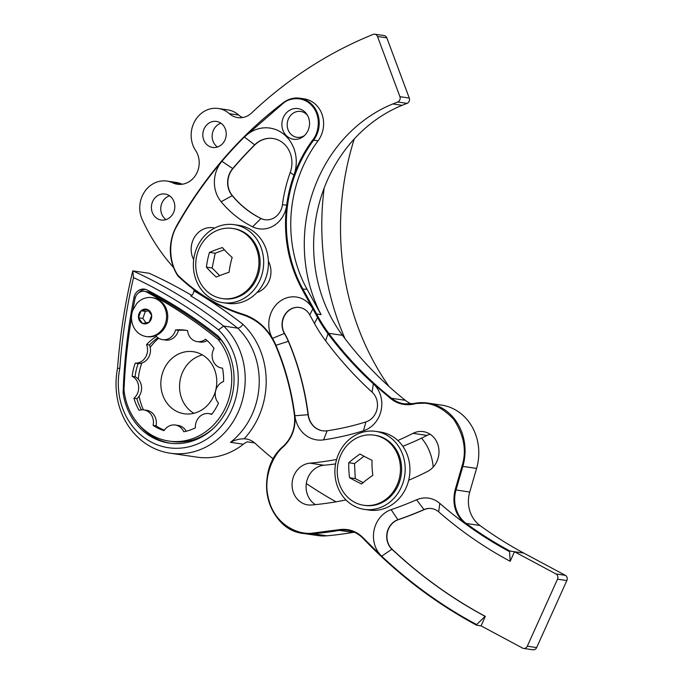 <?xml version="1.0" encoding="UTF-8"?>
<svg xmlns="http://www.w3.org/2000/svg" width="684" height="684" viewBox="0 0 684 684"><rect width="100%" height="100%" fill="white"/><g stroke="black" fill="none" stroke-linecap="round" stroke-linejoin="round"><path stroke-width="1.03" d="M401.935 485.7A39.416 35.064 -81.7 0 0 375.755 431.373A39.416 35.064 -81.7 0 0 335.348 465.291A39.416 35.064 -81.7 0 0 364.315 509.375A39.416 35.064 -81.7 0 0 401.935 485.7M364.315 509.375L369.069 510.076A39.416 35.064 -81.7 0 0 406.689 486.401A39.416 35.064 -81.7 0 0 380.509 432.074L375.755 431.373M260.416 278.995A39.416 35.064 -81.7 0 0 234.236 224.668A39.416 35.064 -81.7 0 0 193.828 258.586A39.416 35.064 -81.7 0 0 222.796 302.67A39.416 35.064 -81.7 0 0 260.416 278.995M222.796 302.67L227.55 303.371A39.416 35.064 -81.7 0 0 265.17 279.696A39.416 35.064 -81.7 0 0 238.99 225.369L234.236 224.668M363.726 505.262L364.897 505.433A35.44 31.515 -81.7 0 0 401.551 471.832A35.44 31.515 -81.7 0 0 375.174 435.315L374.011 435.144A35.44 31.515 98.3 0 1 400.379 471.661A35.44 31.515 98.3 0 1 363.726 505.262A35.44 31.515 98.3 0 1 337.349 468.754A35.44 31.515 98.3 0 1 374.011 435.144M349.584 477.723A38.535 5.224 23.8 0 0 361.614 484.007A38.535 11.961 -31.1 0 1 372.848 475.303A38.535 17.177 -95.9 0 1 372.053 460.323A38.535 5.224 -156.2 0 1 360.023 454.039A38.535 11.961 148.9 0 0 348.789 462.743A38.535 17.177 84.1 0 0 349.584 477.723L355.295 478.561L363.144 482.665M363.991 456.228L354.5 463.581L355.295 478.561M354.5 463.581L348.789 462.743M222.197 298.557L223.369 298.728A35.44 31.515 -81.7 0 0 233.526 298.378A35.44 31.515 -81.7 0 0 260.117 262.553A35.44 31.515 -81.7 0 0 233.654 228.61L232.483 228.439A35.44 31.515 98.3 0 1 258.945 262.382A35.44 31.515 98.3 0 1 232.355 298.198A35.44 31.515 98.3 0 1 222.197 298.557A35.44 31.515 98.3 0 1 195.735 264.614A35.44 31.515 98.3 0 1 222.334 228.798A35.44 31.515 98.3 0 1 232.483 228.439M209.492 252.396A38.535 17.579 102.6 0 0 206.423 267.153A38.535 9.807 39.1 0 0 216.23 277.08A38.535 7.772 -15.3 0 1 229.106 272.249A38.535 17.579 -77.4 0 1 232.175 257.483A38.535 9.807 -140.9 0 1 222.368 247.557A38.535 7.772 164.7 0 0 209.492 252.396L215.195 253.234L212.125 267.991L219.684 275.635M224.369 249.788L215.195 253.234M212.125 267.991L206.423 267.153M211.903 414.068A12.936 11.5 -81.7 0 0 211.715 414.034L208.8 413.606A12.936 11.5 -81.7 0 0 195.419 427.799A51.471 45.777 98.3 0 1 183.774 431.758A12.936 11.5 -81.7 0 0 175.292 425.021A12.936 11.5 -81.7 0 0 164.057 430.638A51.471 45.777 98.3 0 1 153.105 425.38A12.936 11.5 -81.7 0 0 143.785 409.904A12.936 11.5 -81.7 0 0 139.074 410.306A51.471 45.777 98.3 0 1 133.944 398.285A12.936 11.5 -81.7 0 0 132.166 376.311A51.471 45.777 98.3 0 1 135.261 363.153A12.936 11.5 -81.7 0 0 146.564 344.565A51.471 45.777 98.3 0 1 156.431 336.425A12.936 11.5 -81.7 0 0 162.561 339.632A12.936 11.5 -81.7 0 0 175.54 329.919A51.471 45.777 98.3 0 1 185.176 330.184A51.471 45.777 98.3 0 1 187.561 330.603A12.936 11.5 -81.7 0 0 197.154 341.607A12.936 11.5 -81.7 0 0 205.516 339.23A51.471 45.777 98.3 0 1 214.075 348.421A12.936 11.5 -81.7 0 0 221.761 368.052A12.936 11.5 -81.7 0 0 222.488 368.137A51.471 45.777 98.3 0 1 223.574 381.527A12.936 11.5 -81.7 0 0 218.495 403.115A51.471 45.777 98.3 0 1 211.604 414.444A12.936 11.5 -81.7 0 0 208.8 413.606M197.154 341.607L200.061 342.034A12.936 11.5 -81.7 0 0 207.098 340.581M162.561 339.632L165.468 340.059A12.936 11.5 -81.7 0 0 178.447 330.346A51.471 45.777 98.3 0 1 186.621 330.423M141.468 409.827A51.471 45.777 98.3 0 1 136.86 398.712A12.936 11.5 -81.7 0 0 135.081 376.739A51.471 45.777 98.3 0 1 138.168 363.58A12.936 11.5 -81.7 0 0 149.48 344.993A51.471 45.777 98.3 0 1 157.953 337.751M164.365 430.159A51.471 45.777 98.3 0 1 156.02 425.807A12.936 11.5 -81.7 0 0 146.701 410.323L143.785 409.904M186.219 431.228A12.936 11.5 -81.7 0 0 178.208 425.448L175.292 425.021M132.841 310.091A523.619 465.719 98.3 0 1 135.013 298.694A9.2 8.182 98.3 0 1 144.35 291.316L147.265 291.743A9.2 8.182 98.3 0 1 149.642 292.53A523.226 465.368 98.3 0 1 220.992 339.837A60.602 53.899 98.3 0 1 225.617 346.378M213.622 428.141A60.602 53.899 98.3 0 1 171.821 441.496L168.905 441.069A60.602 53.899 98.3 0 1 124.009 390A523.619 465.719 98.3 0 1 131.473 318.017M144.35 291.316A9.2 8.182 98.3 0 1 146.727 292.102A523.226 465.368 98.3 0 1 218.076 339.409A60.602 53.899 98.3 0 1 225.045 408.485A60.602 53.899 98.3 0 1 168.905 441.069M220.992 339.837L218.076 339.409M175.54 329.919L178.447 330.346M146.564 344.565L149.48 344.993M135.261 363.153L138.168 363.58M132.166 376.311L135.081 376.739M133.944 398.285L136.86 398.712M153.105 425.38L156.02 425.807M136.68 303.645A19.656 17.485 98.3 0 1 151.891 297.634A19.656 17.485 98.3 0 1 166.34 319.625A19.656 17.485 98.3 0 1 146.188 336.537A19.656 17.485 98.3 0 1 133.346 326.413C131.063 321.138 130.866 315.777 132.756 310.331L136.68 303.645M138.946 313.922A7.43 6.609 98.3 0 1 140.989 310.827L141.066 310.758A7.43 6.609 98.3 0 1 147.547 309.536L147.641 309.57A7.43 6.609 98.3 0 1 151.643 315.213L151.651 315.324A7.43 6.609 98.3 0 1 149.172 322.181L149.086 322.258A7.43 6.609 98.3 0 1 142.605 323.481L142.511 323.438A7.43 6.609 98.3 0 1 138.51 317.795L138.501 317.684A7.43 6.609 98.3 0 1 138.946 313.922M147.641 309.57L151.643 315.213M151.651 315.324L149.172 322.181M149.086 322.258L142.605 323.481M142.511 323.438L138.51 317.795M148.744 310.775L145.376 311.408L142.845 318.393L146.094 322.968M142.845 318.393L138.476 317.752M138.501 317.684L140.989 310.827M145.376 311.408L141.007 310.767M141.066 310.758L147.547 309.536M146.188 336.537L147.359 336.708A19.656 17.485 -81.7 0 0 166.426 324.096A19.656 17.485 -81.7 0 0 153.062 297.805L151.891 297.634M354.252 138.98A264.281 235.057 -81.7 0 0 389.025 386.503M254.619 442.907L247.317 441.83A20.691 18.408 -81.7 0 0 243.367 444.215A72.427 64.416 98.3 0 1 197.009 457.143L170.102 453.193A72.427 64.416 98.3 0 1 117.562 368.223A535.546 476.32 98.3 0 1 132.799 270.873L149.172 273.267A535.94 476.671 98.3 0 1 188.793 293.71L191.973 295.351M273.326 459.041A523.098 465.248 98.3 0 1 255.012 443.249A20.691 18.408 -81.7 0 0 246.086 438.974A20.691 18.408 -81.7 0 0 244.145 438.803C239.434 438.795 234.886 439.966 230.499 442.326A72.427 64.416 -81.7 0 0 237.716 328.149A535.94 476.671 -81.7 0 0 190.716 295.881C192.221 295.702 193.29 294.009 193.931 290.811A541.112 481.271 98.3 0 1 242.965 324.37C241.059 326.849 239.314 328.115 237.716 328.149L223.685 326.088A72.427 64.416 98.3 0 1 238.87 410.537A72.427 64.416 98.3 0 1 170.102 453.193M133.525 277.584L132.799 270.873A535.94 476.671 98.3 0 1 223.685 326.088L218.427 329.859A530.767 472.071 -81.7 0 0 133.525 277.584A530.374 471.721 -81.7 0 0 119.794 368.488A67.254 59.816 -81.7 0 0 155.251 443.993A67.254 59.816 -81.7 0 0 228.978 415.12A67.254 59.816 -81.7 0 0 218.427 329.859M193.88 413.307A31.361 27.89 98.3 0 1 191.238 411.529A31.361 27.89 98.3 0 1 180.217 379.706A31.361 27.89 98.3 0 1 202.447 354.919M172.522 408.784A31.361 27.89 98.3 0 1 162.954 371.754A31.361 27.89 98.3 0 1 193.358 351.713A31.361 27.89 98.3 0 1 216.4 386.785A31.361 27.89 98.3 0 1 184.252 413.769A31.361 27.89 98.3 0 1 172.522 408.784M336.015 501.825A523.098 465.248 98.3 0 1 306.321 483.528M421.549 438.119A49.932 44.409 98.3 0 1 433.186 467.104M324.156 188.091A264.281 235.057 -81.7 0 0 345.078 338.777M193.931 290.811A313.648 278.961 98.3 0 1 194.111 289.742M123.137 392.881A62.569 55.652 -81.7 0 0 169.196 443.104A62.569 55.652 -81.7 0 0 227.763 408.16A62.569 55.652 -81.7 0 0 218.196 336.092A525.594 467.471 -81.7 0 0 147.086 289.982A10.345 9.2 -81.7 0 0 144.486 289.135A10.345 9.2 -81.7 0 0 133.97 297.48A525.201 467.121 -81.7 0 0 123.137 392.881L124.394 393.061M170.367 443.258A62.569 55.652 98.3 0 1 139.698 425.516M138.69 292.786A10.345 9.2 98.3 0 1 145.641 289.392M143.418 409.853A56.909 50.616 98.3 0 1 139.117 396.198M138.288 379.184A56.909 50.616 98.3 0 1 141.81 363.076M150.198 347.352A56.909 50.616 98.3 0 1 158.662 338.221M117.562 368.223L119.794 368.488M411.306 403.928A32.849 29.215 98.3 0 1 405.33 400.311A392.89 349.447 98.3 0 1 342.47 335.322A144.538 128.558 98.3 0 1 402.183 105.31A353.201 314.144 98.3 0 1 407.057 103.378A3.942 3.505 -81.7 0 0 409.263 98.051L399.926 96.675A3.942 3.505 98.3 0 1 397.72 102.01A353.201 314.144 -81.7 0 0 392.838 103.942A144.538 128.558 -81.7 0 0 321.061 314.64L307.09 289.315L301.901 288.99C288.109 263.34 283.031 235.399 286.673 205.157L282.441 204.713A17.083 15.193 98.3 0 1 264.888 219.718A17.083 15.193 98.3 0 1 260.809 218.435A102.626 91.271 98.3 0 1 232.124 195.564A19.708 17.527 98.3 0 1 232.646 168.632A386.315 343.59 98.3 0 1 254.568 144.931A25.402 22.589 98.3 0 1 272.976 138.493A25.402 22.589 98.3 0 1 290.255 172.411L293.94 175.164A35.252 31.353 -81.7 0 0 283.236 133.773A35.252 31.353 -81.7 0 0 244.393 137.022A396.164 352.354 -81.7 0 0 221.924 161.33A29.566 26.291 -81.7 0 0 221.129 201.729A112.475 100.035 -81.7 0 0 252.576 226.797A26.933 23.957 -81.7 0 0 286.673 205.157A127.84 113.698 98.3 0 1 293.94 175.164C298.592 162.279 304.919 150.463 312.896 139.716L313.64 140.169A26.018 23.136 -81.7 0 0 317.821 114.245A26.018 23.136 -81.7 0 0 299.797 98.214A26.018 23.136 -81.7 0 0 283.509 102.574L283.527 103.07C288.981 98.086 303.534 95.136 312.785 106.67C322.027 118.212 317.889 134.149 312.896 139.716M265.007 219.735A17.083 15.193 98.3 0 1 261.049 218.478A102.626 91.271 98.3 0 1 232.363 195.598A19.708 17.527 98.3 0 1 232.885 168.666A386.315 343.59 98.3 0 1 254.799 144.965A25.402 22.589 98.3 0 1 273.087 138.51M282.441 204.713A137.698 122.47 98.3 0 1 290.255 172.411M301.901 288.99L317.556 317.479L314.478 323.481A155.046 137.903 98.3 0 0 325.618 340.803A403.406 358.792 98.3 0 0 372.113 392.171L373.336 383.809A393.548 350.028 98.3 0 1 327.978 333.698A145.196 129.139 98.3 0 1 317.556 317.479L312.844 308.911A26.599 23.658 -81.7 0 0 280.021 301.276A26.599 23.658 -81.7 0 0 272.506 338.366C265.324 326.353 255.5 318.308 243.017 314.23L243.119 314.905C257.902 319.83 268.726 330.004 275.584 345.437L288.315 341.325A263.083 233.988 98.3 0 1 308.039 414.718L294.872 415.761A29.566 26.291 -81.7 0 0 323.566 439.88A319.428 284.108 -81.7 0 0 363.512 430.749A26.933 23.957 -81.7 0 0 381.176 410.161A26.933 23.957 -81.7 0 0 373.336 383.809L390.949 398.789C397.695 403.962 405.184 405.749 413.418 404.141C427.517 400.644 440.949 405.706 453.714 419.335C464.12 435.298 466.881 450.91 461.991 466.18L455.134 489.812C451.859 504.014 455.339 515.394 465.573 523.978L466.206 523.465A446.9 397.472 -81.7 0 0 510.084 551.082L509.52 551.629A447.55 398.062 98.3 0 1 465.573 523.978A447.55 398.062 98.3 0 1 439.786 503.373A26.933 23.957 -81.7 0 0 416.59 499.782A404.834 360.066 98.3 0 1 391.128 509.683A26.933 23.957 -81.7 0 0 374.054 530.237A26.933 23.957 -81.7 0 0 381.672 556.178L363.324 537.983C356.441 531.1 348.327 528.33 338.982 529.69L312.853 533.084C299.541 535.23 277.268 526.227 269.616 502.774C261.527 479.51 272.625 455.373 283.655 446.455C292.077 438.222 295.821 427.987 294.872 415.761L294.77 414.949A253.225 225.224 98.3 0 0 275.891 345.138A60.696 53.985 -81.7 0 0 272.506 338.366L284.373 333.459A70.546 62.748 98.3 0 1 288.315 341.325L288.545 341.359A70.546 62.748 -81.7 0 0 284.612 333.493A16.749 14.894 98.3 0 1 284.715 315.375A16.749 14.894 98.3 0 1 299.524 307.458M288.545 341.359A263.083 233.988 98.3 0 1 308.279 414.752L308.039 414.718A19.708 17.527 98.3 0 0 322.583 430.792A19.708 17.527 98.3 0 0 327.157 430.792L323.566 439.88M322.703 430.809A19.708 17.527 98.3 0 1 308.279 414.752M314.478 323.481L309.775 314.914L312.844 308.911M284.612 333.493L284.373 333.459A16.749 14.894 98.3 0 1 284.51 315.281A16.749 14.894 98.3 0 1 299.404 307.441A16.749 14.894 98.3 0 1 309.775 314.914M372.113 392.171A17.083 15.193 98.3 0 1 377.081 408.878A17.083 15.193 98.3 0 1 365.88 421.934A309.578 275.344 98.3 0 1 327.157 430.792M485.11 616.344L476.637 624.586A528.364 469.934 -81.7 0 1 381.672 556.178L391.915 549.209A518.506 461.17 98.3 0 0 485.11 616.344L485.341 616.378A518.506 461.17 98.3 0 1 392.146 549.252A17.083 15.193 98.3 0 1 387.324 532.793A17.083 15.193 98.3 0 1 398.148 519.763A414.692 368.838 -81.7 0 0 424.225 509.614A17.083 15.193 98.3 0 1 431.681 508.563M392.146 549.252L391.915 549.209A17.083 15.193 98.3 0 1 387.084 532.759A17.083 15.193 98.3 0 1 397.908 519.729L391.128 509.683M416.59 499.782L423.986 509.58A414.692 368.838 98.3 0 1 397.908 519.729L398.148 519.763M424.225 509.614L423.986 509.58A17.083 15.193 98.3 0 1 431.561 508.545A17.083 15.193 98.3 0 1 438.701 511.863L439.786 503.373M509.52 551.629L510.204 561.222L514.479 551.731L523.824 553.099A446.9 397.472 98.3 0 1 479.946 525.483A29.848 26.548 98.3 0 1 469.728 492.053L476.586 468.42A49.932 44.409 -81.7 0 0 441.522 405.09L427.782 403.073A49.932 44.409 -81.7 0 0 413.623 403.543L404.312 403.859A32.849 29.215 -81.7 0 0 413.538 403.56M509.965 561.179A457.408 406.826 98.3 0 1 438.701 511.863M307.09 289.315A127.181 113.117 98.3 0 1 318.034 140.819A26.018 23.136 -81.7 0 0 322.215 114.895A26.018 23.136 -81.7 0 0 304.192 98.864L299.797 98.214C293.906 97.436 288.451 98.898 283.424 102.591C240.161 135.372 204.559 176.429 176.617 225.78L176.694 225.771A396.823 352.944 98.3 0 1 283.509 102.574M243.094 314.897A198.54 176.583 -81.7 0 1 177.925 275.943L178.062 275.438C168.777 262.622 168.247 240.093 176.891 226.062L176.617 225.78C167.828 243.111 168.238 259.817 177.849 275.9C196.966 294.214 218.718 307.21 243.119 314.905L243.136 314.905A60.038 53.403 -81.7 0 1 275.609 345.352M315.854 314.298L316.658 313.99A144.538 128.558 -81.7 0 0 328.73 333.313A392.89 349.447 -81.7 0 0 391.59 398.302A32.849 29.215 -81.7 0 0 404.312 403.859M386.836 37.851A3.942 3.505 -81.7 0 0 384.151 35.568L374.815 34.2A3.942 3.505 98.3 0 1 377.491 36.483L386.836 37.851L409.263 98.051M242.478 117.562A19.708 17.527 98.3 0 1 238.725 115.057L229.388 113.689A19.708 17.527 -81.7 0 0 237.699 117.597A19.708 17.527 -81.7 0 0 251.626 112.945A427.047 379.817 -81.7 0 1 373.148 34.405A3.942 3.505 98.3 0 1 374.815 34.2M321.061 314.64L316.658 313.99L302.696 288.674A127.181 113.117 -81.7 0 1 313.64 140.169L318.034 140.819M510.084 551.082L514.479 551.731L555.981 573.953A3.942 3.505 98.3 0 1 557.503 579.186L566.848 580.554A3.942 3.505 -81.7 0 0 565.317 575.321L523.824 553.099M536.641 647.577L527.296 646.209A3.942 3.505 98.3 0 1 523.593 648.432L532.939 649.8A3.942 3.505 -81.7 0 0 536.641 647.577L566.848 580.554M523.593 648.432A3.942 3.505 98.3 0 1 522.567 648.09L481.066 625.869L485.341 616.378M527.296 646.209L557.503 579.186M476.671 625.219L476.637 624.586L476.671 625.219L481.066 625.869M290.957 109.577A15.501 13.791 -81.7 0 0 281.953 125.882A15.501 13.791 -81.7 0 0 293.47 139.254A15.501 13.791 -81.7 0 0 309.365 125.916A15.501 13.791 -81.7 0 0 297.967 108.568A15.501 13.791 -81.7 0 0 290.957 109.577M159.081 194.872A13.141 11.688 -81.7 0 0 151.446 208.688A13.141 11.688 -81.7 0 0 161.21 220.017A13.141 11.688 -81.7 0 0 174.677 208.714A13.141 11.688 -81.7 0 0 165.024 194.017A13.141 11.688 -81.7 0 0 159.081 194.872M210.492 122.282A13.141 11.688 -81.7 0 0 202.857 136.099A13.141 11.688 -81.7 0 0 212.613 147.428A13.141 11.688 -81.7 0 0 226.088 136.125A13.141 11.688 -81.7 0 0 216.426 121.427A13.141 11.688 -81.7 0 0 210.492 122.282M399.926 96.675L377.491 36.483M229.388 113.689A26.214 23.316 -81.7 0 0 218.324 108.491A26.214 23.316 -81.7 0 0 194.624 121.461A26.214 23.316 -81.7 0 0 195.624 150.531A21.024 18.699 -81.7 0 1 196.419 173.839A21.024 18.699 -81.7 0 1 177.412 184.235A21.024 18.699 -81.7 0 1 172.736 182.833A26.214 23.316 -81.7 0 0 166.922 181.08A26.214 23.316 -81.7 0 0 144.281 192.247A26.214 23.316 -81.7 0 0 142.229 219.555A198.54 176.583 -81.7 0 0 173.488 267.444M214.605 228.088A21.024 18.699 -81.7 0 0 212.955 227.763A21.024 18.699 -81.7 0 0 194.487 237.228A21.024 18.699 -81.7 0 0 193.675 259.681M256.893 292.59A21.024 18.699 -81.7 0 0 268.385 261.228M335.562 463.94A341.111 303.388 98.3 0 1 323.959 465.231L309.929 463.171A21.024 18.699 -81.7 0 0 292.085 483.562A21.024 18.699 -81.7 0 0 307.749 504.877A21.024 18.699 -81.7 0 0 311.682 504.989A383.16 340.786 -81.7 0 0 345.984 499.953M309.929 463.171A341.111 303.388 -81.7 0 0 336.613 459.451M397.814 440.496A341.111 303.388 -81.7 0 0 413.008 433.357L427.047 435.417A341.111 303.388 98.3 0 1 402.842 446.31M408.673 480.271A383.16 340.786 -81.7 0 0 427.466 471.498A21.024 18.699 -81.7 0 0 438.863 449.294A21.024 18.699 -81.7 0 0 423.293 431.63A21.024 18.699 -81.7 0 0 413.008 433.357M283.484 446.096A49.932 44.409 -81.7 0 0 267.983 498.2A49.932 44.409 -81.7 0 0 303.85 533.529L317.59 535.538A49.932 44.409 -81.7 0 0 326.918 535.803A412.067 366.496 -81.7 0 0 353.089 532.391A32.849 29.215 98.3 0 1 354.295 532.22M182.175 184.252A21.024 18.699 98.3 0 1 182.081 184.201A26.214 23.316 -81.7 0 0 176.258 182.457L166.922 181.08M238.725 115.057A26.214 23.316 -81.7 0 0 227.669 109.867L218.324 108.491M169.529 195.812A13.141 11.688 -81.7 0 0 168.418 196.24A13.141 11.688 -81.7 0 0 160.817 207.338A13.141 11.688 -81.7 0 0 166.041 219.598M220.941 123.223A13.141 11.688 -81.7 0 0 219.829 123.65A13.141 11.688 -81.7 0 0 212.22 134.748A13.141 11.688 -81.7 0 0 217.452 147.009M430.082 434.212A21.024 18.699 -81.7 0 0 427.047 435.417M323.959 465.231A21.024 18.699 -81.7 0 0 306.62 481.852A21.024 18.699 -81.7 0 0 315.427 504.63M307.449 115.271A13.056 11.619 -81.7 0 0 294.855 112.279A13.056 11.619 -81.7 0 0 287.194 124.274A13.056 11.619 -81.7 0 0 292.718 135.68A13.056 11.619 -81.7 0 0 304.474 135.552M149.642 292.53L146.727 292.102M230.499 442.326L243.367 444.215M429.509 434.391L430.578 434.545M242.965 324.37A77.6 69.016 98.3 0 1 244.145 438.803M135.278 297.668L133.97 297.48M232.885 168.666L221.924 161.33C204.986 181.26 189.981 202.84 176.891 226.062M283.527 103.07L244.393 137.022L254.799 144.965M232.363 195.598L221.129 201.729M261.049 218.478L252.576 226.797M325.618 340.803L327.978 333.698L328.73 333.313L342.47 335.322M176.643 225.857A44.674 39.732 -81.7 0 0 177.831 275.806M365.88 421.934L363.512 430.749M407.057 103.378L397.72 102.01M402.183 105.31L392.838 103.942M390.949 398.789L391.59 398.302L405.33 400.311M413.418 404.141L413.581 403.543L427.782 403.073A49.932 44.409 -81.7 0 1 462.846 466.402L476.586 468.42M461.991 466.18L462.846 466.402L455.989 490.043A29.848 26.548 -81.7 0 0 466.206 523.465L479.946 525.483M455.134 489.812L469.728 492.053M565.317 575.321L555.981 573.953M363.324 537.983L363.213 538.505A529.023 470.515 -81.7 0 0 476.594 625.176M338.982 529.69L339.349 530.382L353.089 532.391M363.213 538.505A32.849 29.215 -81.7 0 0 347.575 530.28A32.849 29.215 -81.7 0 0 339.349 530.382A412.067 366.496 -81.7 0 1 313.178 533.785L326.918 535.803M312.853 533.084L313.178 533.785A49.932 44.409 -81.7 0 1 303.85 533.529C266.726 530.297 253.029 471.131 283.509 446.019L283.595 446.002A32.849 29.215 -81.7 0 0 294.488 415.111L294.419 415.077C295.65 427.397 292.017 437.709 283.509 446.019L283.655 446.455M294.77 414.949L294.419 415.077C291.213 390.718 284.937 367.505 275.584 345.437L275.661 345.471A252.567 224.643 -81.7 0 1 294.479 415.026M243.017 314.23C218.735 306.577 197.086 293.641 178.062 275.438M182.081 184.201L172.736 182.833M221.761 368.052L222.488 368.163M347.575 530.28C353.56 531.203 358.749 533.939 363.153 538.479C396.934 573.825 434.767 602.741 476.628 625.21"/></g></svg>
